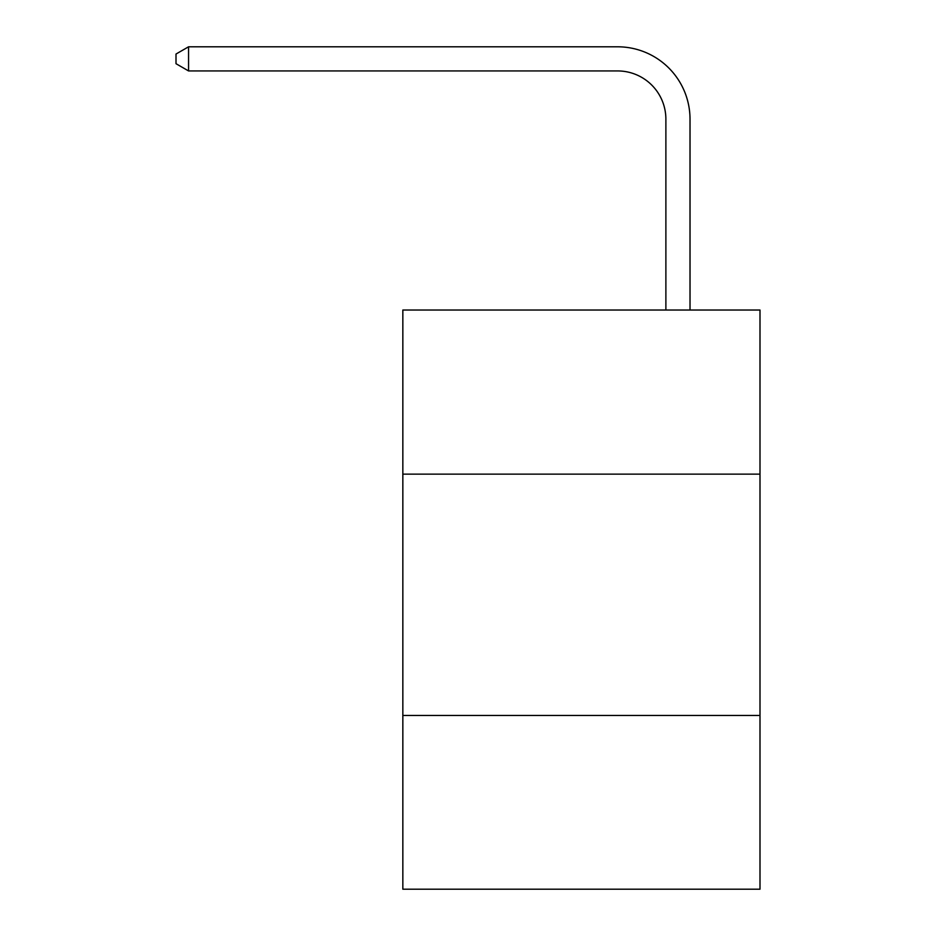<?xml version="1.0" encoding="UTF-8"?>
<svg xmlns="http://www.w3.org/2000/svg" width="936" height="936" viewBox="0 0 936 936"><rect width="100%" height="100%" fill="white"/><g stroke="black" fill="none" stroke-linecap="round" stroke-linejoin="round"><path stroke-width="1.4" d="M759.997 474.131L759.997 310.027L402.843 310.027L402.843 474.131L759.997 474.131L759.997 889.2L402.843 889.2L402.843 474.131M759.997 715.455L402.843 715.455M665.882 310.027L665.882 119.2A48.262 48.262 0 0 0 617.62 70.937L188.557 70.937L176.003 63.695L176.003 54.042L188.557 46.8L617.62 46.8A72.4 72.4 0 0 1 690.019 119.2L690.019 310.027M665.882 119.2A48.262 48.262 0 0 0 617.62 70.937A48.262 48.262 0 0 1 665.882 119.2A48.262 48.262 0 0 0 617.62 70.937A48.262 48.262 0 0 1 665.882 119.2A48.262 48.262 0 0 0 617.62 70.937A48.262 48.262 0 0 1 665.882 119.2A48.262 48.262 0 0 0 617.62 70.937A48.262 48.262 0 0 1 665.882 119.2A48.262 48.262 0 0 0 617.62 70.937A48.262 48.262 0 0 1 665.882 119.2A48.262 48.262 0 0 0 617.62 70.937A48.262 48.262 0 0 1 665.882 119.2M188.557 46.8L617.62 46.8L188.557 46.8L617.62 46.8L188.557 46.8L617.62 46.8L188.557 46.8L617.62 46.8L188.557 46.8L617.62 46.8L188.557 46.8L617.62 46.8L188.557 46.8L188.557 70.937"/></g></svg>
